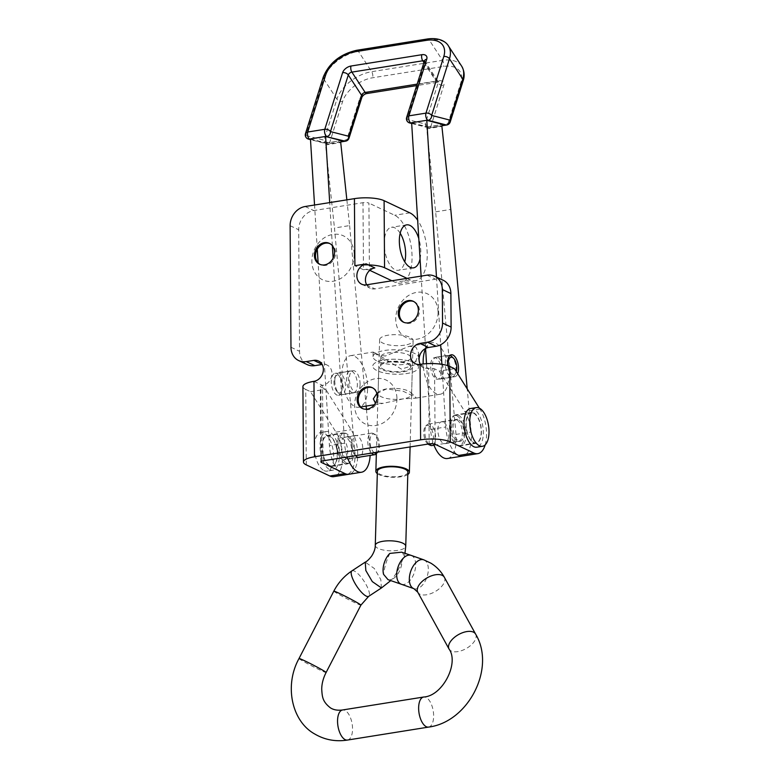 <?xml version="1.0" encoding="UTF-8"?>
<svg xmlns="http://www.w3.org/2000/svg" width="779" height="779" viewBox="0 0 779 779"><rect width="100%" height="100%" fill="white"/><g stroke="black" fill="none" stroke-linecap="round" stroke-linejoin="round"><path stroke-width="0.58" stroke-dasharray="3.9 2.92" d="M396.939 398.682A24.315 20.39 115.3 0 1 375.936 425.47A24.315 20.39 115.3 0 1 354.611 405.44A24.315 20.39 115.3 0 1 375.614 378.652A24.315 20.39 115.3 0 1 396.939 398.682M372.654 387.854A11.539 9.679 115.3 0 1 373.199 388.088A11.539 9.679 115.3 0 1 378.312 396.91A11.539 9.679 115.3 0 1 363.345 408.956A11.539 9.679 115.3 0 1 362.819 408.683M438.061 312.389A24.315 20.39 115.3 0 1 417.067 339.177A24.315 20.39 115.3 0 1 395.742 319.147A24.315 20.39 115.3 0 1 416.736 292.359A24.315 20.39 115.3 0 1 438.061 312.389M413.776 301.551A11.539 9.679 115.3 0 1 414.321 301.794A11.539 9.679 115.3 0 1 419.443 310.617A11.539 9.679 115.3 0 1 404.476 322.662A11.539 9.679 115.3 0 1 403.941 322.379M354.202 254.451A24.315 20.39 115.3 0 1 333.198 281.238A24.315 20.39 115.3 0 1 311.873 261.218A24.315 20.39 115.3 0 1 332.876 234.421A24.315 20.39 115.3 0 1 354.202 254.451M329.916 243.623A11.539 9.679 115.3 0 1 330.462 243.856A11.539 9.679 115.3 0 1 335.574 252.688A11.539 9.679 115.3 0 1 320.607 264.724A11.539 9.679 115.3 0 1 320.081 264.451M400.192 233.252A21.773 10.293 80.9 0 0 391.467 227.283A21.773 10.293 80.9 0 0 384.183 243.72A21.773 10.293 80.9 0 0 398.342 270.284A21.773 10.293 80.9 0 0 404.768 261.89M420.056 258.93A21.773 10.293 80.9 0 0 420.787 251.422A21.773 10.293 80.9 0 0 418.8 238.598M344.951 463.534A15.677 7.41 -99.1 0 1 337.239 447.185A15.677 7.41 -99.1 0 1 342.371 432.968A15.677 7.41 -99.1 0 1 344.737 433.358A15.677 7.41 -99.1 0 1 352.459 449.697A15.677 7.41 -99.1 0 1 347.317 463.924A15.677 7.41 -99.1 0 1 344.951 463.534M329.79 465.949A15.677 7.41 -99.1 0 1 322.078 449.61A15.677 7.41 -99.1 0 1 327.219 435.383A15.677 7.41 -99.1 0 1 329.585 435.773A15.677 7.41 -99.1 0 1 337.297 452.122A15.677 7.41 -99.1 0 1 332.166 466.339A15.677 7.41 -99.1 0 1 329.79 465.949M450.807 426.629A15.677 7.41 80.9 0 0 461.002 445.754A15.677 7.41 80.9 0 0 466.241 433.922A15.677 7.41 80.9 0 0 456.056 414.798A15.677 7.41 80.9 0 0 450.807 426.629M465.959 424.214A15.677 7.41 80.9 0 0 476.154 443.339A15.677 7.41 80.9 0 0 481.403 431.498A15.677 7.41 80.9 0 0 471.207 412.373A15.677 7.41 80.9 0 0 465.959 424.214M307.267 364.63A17.42 14.606 115.3 0 1 299.545 351.3L298.698 229.756A17.42 14.606 115.3 0 1 313.742 210.564L363.004 202.696A4.353 1.178 -0.4 0 1 368.934 203.105L369.402 270.167A4.353 1.178 179.6 0 0 363.472 269.758L374.835 267.937M321.425 461.295L320.899 387.007A4.353 1.178 -0.4 0 1 320.335 386.433A4.353 1.178 -0.4 0 1 322.545 385.391A10.887 9.134 -64.7 0 0 331.65 376.15A10.887 9.134 -64.7 0 0 327.122 365.069A10.887 9.134 -64.7 0 0 322.399 364.436L322.155 364.475M420.319 364.348A10.887 9.134 -64.7 0 0 423.932 367.805A10.887 9.134 -64.7 0 0 428.645 368.438A4.353 1.178 -0.4 0 1 434.585 368.847L435.11 444.293M366.656 284.802A10.887 9.134 -64.7 0 0 370.259 288.259A10.887 9.134 -64.7 0 0 374.981 288.892L435.617 279.203A17.42 14.606 115.3 0 1 443.163 280.226M363.238 264.918A21.773 5.901 179.6 0 0 354.893 265.707L363.472 269.758L363.004 202.696M485.181 444.858A26.126 12.347 80.9 0 0 479.961 409.111L479.348 408.147M447.487 458.5A26.126 12.347 80.9 0 0 456.017 434.409L471.178 431.985A26.126 12.347 80.9 0 1 462.648 456.075A26.126 12.347 80.9 0 0 471.344 438.966A26.126 12.347 80.9 0 0 464.81 411.536L439.337 371.086L434.585 368.847M454.488 368.662L439.337 371.086M306.274 464.878L305.748 389.432A21.773 5.901 -0.4 0 1 302.924 386.559M305.748 389.432L310.5 391.671L335.973 432.121A26.126 12.347 -99.1 0 1 342.507 459.561A26.126 12.347 -99.1 0 1 333.811 476.66M320.899 387.007L325.651 389.247L351.125 429.706A26.126 12.347 -99.1 0 1 357.658 457.137A26.126 12.347 -99.1 0 1 348.963 474.245M310.5 391.671L325.651 389.247M407.037 278.356L410.299 279.895A34.831 16.456 80.9 0 0 415.558 280.761A34.831 16.456 80.9 0 0 427.184 257.109A34.831 16.456 80.9 0 0 417.661 220.184M391.876 280.771L395.138 282.31A34.831 16.456 80.9 0 0 400.396 283.176A34.831 16.456 80.9 0 0 411.818 251.568A34.831 16.456 80.9 0 0 394.671 215.257L368.934 203.105M447.759 365.643A11.101 5.249 80.9 0 0 453.738 376.647A11.101 5.249 80.9 0 0 454.819 376.705A11.101 5.249 80.9 0 0 457.692 373.745M437.233 357.249A11.101 5.249 80.9 0 0 436.162 357.201A11.101 5.249 80.9 0 0 432.579 367.873A11.101 5.249 80.9 0 0 438.587 379.071A11.101 5.249 80.9 0 0 439.658 379.13A11.101 5.249 80.9 0 0 443.241 368.448A11.101 5.249 80.9 0 0 437.233 357.249M457.848 419.375A11.101 5.249 80.9 0 0 456.776 419.316A11.101 5.249 80.9 0 0 453.193 429.998A11.101 5.249 80.9 0 0 459.201 441.187A11.101 5.249 80.9 0 0 460.272 441.245A11.101 5.249 80.9 0 0 463.856 430.563A11.101 5.249 80.9 0 0 457.848 419.375M442.696 421.79A11.101 5.249 80.9 0 0 441.615 421.741A11.101 5.249 80.9 0 0 438.032 432.413A11.101 5.249 80.9 0 0 444.04 443.611A11.101 5.249 80.9 0 0 445.121 443.66A11.101 5.249 80.9 0 0 448.694 432.988A11.101 5.249 80.9 0 0 442.696 421.79M426.532 363.696L430.592 429.424A26.126 12.347 80.9 0 0 433.494 443.855M441.878 364.299L445.754 426.999A26.126 12.347 80.9 0 0 460.116 455.939M337.414 395.235A11.101 5.249 -99.1 0 1 331.406 384.047A11.101 5.249 -99.1 0 1 334.98 373.365A11.101 5.249 -99.1 0 1 336.061 373.423A11.101 5.249 -99.1 0 1 342.069 384.612A11.101 5.249 -99.1 0 1 338.485 395.294A11.101 5.249 -99.1 0 1 337.414 395.235M352.566 392.811A11.101 5.249 -99.1 0 1 346.558 381.622A11.101 5.249 -99.1 0 1 350.141 370.94A11.101 5.249 -99.1 0 1 351.222 370.999A11.101 5.249 -99.1 0 1 357.22 382.187A11.101 5.249 -99.1 0 1 353.647 392.869A11.101 5.249 -99.1 0 1 352.566 392.811M342.867 459.776A11.101 5.249 -99.1 0 1 336.859 448.577A11.101 5.249 -99.1 0 1 340.442 437.905A11.101 5.249 -99.1 0 1 341.514 437.964A11.101 5.249 -99.1 0 1 347.522 449.152A11.101 5.249 -99.1 0 1 343.948 459.834A11.101 5.249 -99.1 0 1 342.867 459.776M355.584 455.637A11.101 5.249 -99.1 0 1 351.884 443.699A11.101 5.249 -99.1 0 1 355.594 435.48A11.101 5.249 -99.1 0 1 356.675 435.539A11.101 5.249 -99.1 0 1 362.537 445.637A11.101 5.249 -99.1 0 1 360.093 457.03M346.859 199.852L349.625 225.579L334.464 228.004L354.844 450.574A26.126 12.347 -99.1 0 1 346.314 474.664A26.126 12.347 -99.1 0 1 329.42 445.588L318.124 262.913M349.625 225.579L366.149 406.083M366.432 409.209L369.996 448.149A26.126 12.347 -99.1 0 1 370.152 455.423M347.259 456.971A26.126 12.347 -99.1 0 1 344.581 443.163L333.13 258.073M310.451 138.876A4.353 2.055 80.9 0 0 310.84 139.042L326.226 142.995L325.564 144.982L334.464 228.004M325.564 144.982L340.725 142.557M332.37 245.736L329.702 202.589M317.277 249.212L314.541 205.013M456.017 434.409L435.636 211.839L426.736 128.817L441.897 126.393M435.636 211.839L450.798 209.415M436.483 277.071L440.671 344.746M421.118 276.107L425.587 348.456M426.736 128.817L427.398 126.831L412.013 122.878M471.178 431.985L467.225 388.896M427.398 126.831L442.56 124.406M326.226 142.995L341.377 140.571M406.648 117.444A4.353 2.785 -162.5 0 0 407.018 119.362L424.837 62.739A3.262 1.977 -33.2 0 0 424.73 61.405A3.262 1.977 -33.2 0 0 424.399 61.064M305.475 133.608A4.353 2.785 -162.5 0 0 305.845 135.527L323.665 78.903L336.927 99.206L324.025 140.191L305.845 135.527A4.353 3.759 104.4 0 0 308.552 139.139M424.477 60.82A4.353 2.785 -162.5 0 0 424.837 62.739L438.11 83.041L425.207 124.027A4.353 2.785 -162.5 0 0 430.894 126.325L443.787 85.339A7.624 4.616 -33.2 0 0 438.918 80.812L368.058 92.136A7.624 4.616 -33.2 0 0 359.664 98.777L346.762 139.762A4.353 2.785 -162.5 0 0 349.021 138.175M345.555 141.165A4.353 2.055 -99.1 0 0 346.762 139.762L329.712 142.489A4.353 2.785 17.5 0 1 324.025 140.191A4.353 3.759 104.4 0 0 326.732 143.803L310.5 139.636M450.204 122.001A4.353 2.785 17.5 0 1 447.944 123.598L430.894 126.325A4.353 2.055 80.9 0 1 429.677 127.717A4.353 2.055 80.9 0 1 429.258 127.698L442.151 125.643M376.374 453.329A9.796 4.625 80.9 0 0 377.669 452.628A9.796 4.625 80.9 0 0 379.354 442.93A9.796 4.625 80.9 0 0 374.728 434.234A9.796 4.625 80.9 0 0 374.718 434.224A9.796 4.625 80.9 0 0 369.967 440.719A9.796 4.625 80.9 0 0 374.163 452.667M376.345 453.894A10.887 5.141 80.9 0 0 378.224 443.115A10.887 5.141 80.9 0 0 373.083 433.445A10.887 5.141 80.9 0 0 373.063 433.445A10.887 5.141 80.9 0 0 371.417 433.173A10.887 5.141 80.9 0 0 367.776 441.372A10.887 5.141 80.9 0 0 371.544 453.086M346.431 458.675A10.887 5.141 80.9 0 0 348.077 458.948A10.887 5.141 80.9 0 0 351.65 449.074A10.887 5.141 80.9 0 0 346.285 437.72A10.887 5.141 80.9 0 0 344.639 437.447A10.887 5.141 80.9 0 0 341.075 447.331A10.887 5.141 80.9 0 0 346.431 458.675M346.46 462.872A15.239 7.206 80.9 0 0 348.768 463.252A15.239 7.206 80.9 0 0 353.763 449.415A15.239 7.206 80.9 0 0 346.256 433.533A15.239 7.206 80.9 0 0 343.958 433.153A15.239 7.206 80.9 0 0 338.962 446.98A15.239 7.206 80.9 0 0 346.46 462.872M329.79 465.53A15.239 7.206 80.9 0 0 332.088 465.91A15.239 7.206 80.9 0 0 337.083 452.083A15.239 7.206 80.9 0 0 329.585 436.191A15.239 7.206 80.9 0 0 327.287 435.812A15.239 7.206 80.9 0 0 322.292 449.649A15.239 7.206 80.9 0 0 329.79 465.53M329.819 469.727A19.592 9.26 80.9 0 0 332.779 470.214A19.592 9.26 80.9 0 0 339.196 452.433A19.592 9.26 80.9 0 0 329.556 432.004A19.592 9.26 80.9 0 0 326.596 431.517A19.592 9.26 80.9 0 0 320.179 449.298A19.592 9.26 80.9 0 0 329.819 469.727M324.132 470.633A19.592 9.26 80.9 0 0 327.092 471.12A19.592 9.26 80.9 0 0 333.519 453.339A19.592 9.26 80.9 0 0 323.869 432.91A19.592 9.26 80.9 0 0 320.909 432.423A19.592 9.26 80.9 0 0 314.492 450.204A19.592 9.26 80.9 0 0 324.132 470.633M427.973 444.069A9.796 4.625 -99.1 0 1 423.922 435.11A9.796 4.625 -99.1 0 1 425.704 426.094A9.796 4.625 -99.1 0 1 428.528 425.636A9.796 4.625 -99.1 0 1 433.416 437.34A9.796 4.625 -99.1 0 1 428.654 444.488M428.625 443.972A10.887 5.141 -99.1 0 1 424.945 433.922A10.887 5.141 -99.1 0 1 427.028 424.828A10.887 5.141 -99.1 0 1 428.508 424.049A10.887 5.141 -99.1 0 1 430.154 424.321A10.887 5.141 -99.1 0 1 435.519 435.665A10.887 5.141 -99.1 0 1 431.946 445.549M456.932 420.047A10.887 5.141 -99.1 0 1 462.298 431.391A10.887 5.141 -99.1 0 1 458.724 441.274A10.887 5.141 -99.1 0 1 457.078 441.002A10.887 5.141 -99.1 0 1 451.723 429.648A10.887 5.141 -99.1 0 1 455.287 419.774A10.887 5.141 -99.1 0 1 456.932 420.047M456.903 415.85A15.239 7.206 -99.1 0 1 464.411 431.741A15.239 7.206 -99.1 0 1 459.415 445.569A15.239 7.206 -99.1 0 1 457.107 445.189A15.239 7.206 -99.1 0 1 449.61 429.307A15.239 7.206 -99.1 0 1 454.605 415.47A15.239 7.206 -99.1 0 1 456.903 415.85M473.583 413.191A15.239 7.206 -99.1 0 1 481.081 429.073A15.239 7.206 -99.1 0 1 476.086 442.91A15.239 7.206 -99.1 0 1 473.788 442.53A15.239 7.206 -99.1 0 1 466.28 426.639A15.239 7.206 -99.1 0 1 471.276 412.812A15.239 7.206 -99.1 0 1 473.583 413.191M470.594 408.508A19.592 9.26 -99.1 0 1 473.554 408.994A19.592 9.26 -99.1 0 1 483.194 429.424A19.592 9.26 -99.1 0 1 476.777 447.204M410.591 367.425A15.025 4.917 1.6 0 1 395.06 371.632A15.025 4.917 1.6 0 1 380.59 366.305A15.025 4.917 1.6 0 1 380.619 366.033A15.025 4.917 1.6 0 1 396.16 361.826A15.025 4.917 1.6 0 1 410.621 367.162A15.025 4.917 1.6 0 1 410.591 367.425M410.864 357.97A15.025 4.917 1.6 0 1 395.323 362.177A15.025 4.917 1.6 0 1 380.863 356.85A15.025 4.917 1.6 0 1 380.892 356.578A15.025 4.917 1.6 0 1 396.433 352.371A15.025 4.917 1.6 0 1 410.893 357.697A15.025 4.917 1.6 0 1 410.864 357.97M373.073 356.217A22.864 7.488 1.6 0 1 396.715 349.81A22.864 7.488 1.6 0 1 418.732 357.921A22.864 7.488 1.6 0 1 418.683 358.33A22.864 7.488 1.6 0 1 395.041 364.738A22.864 7.488 1.6 0 1 373.024 356.626A22.864 7.488 1.6 0 1 373.073 356.217M372.8 365.672A22.864 7.488 1.6 0 1 396.453 359.275A22.864 7.488 1.6 0 1 418.459 367.386A22.864 7.488 1.6 0 1 418.411 367.795A22.864 7.488 1.6 0 1 394.768 374.193A22.864 7.488 1.6 0 1 372.761 366.081A22.864 7.488 1.6 0 1 372.8 365.672M376.851 393.492L386.588 388.896L403.327 391.311L415.918 397.407L415.684 398.166L403.084 398.877A16.768 5.492 1.6 0 1 380.249 396.209A16.768 5.492 1.6 0 1 378.078 393.405A16.768 5.492 1.6 0 1 379.169 391.535A16.768 5.492 1.6 0 1 386.588 388.896A16.768 5.492 1.6 0 1 409.423 391.555A16.768 5.492 1.6 0 1 410.611 392.431A16.768 5.492 1.6 0 1 411.594 394.359A16.768 5.492 1.6 0 1 403.084 398.877L383.307 403.337L375.429 403.132M381.019 369.061A16.768 5.492 1.6 0 1 378.847 366.257A16.768 5.492 1.6 0 1 391.418 361.31A16.768 5.492 1.6 0 1 410.202 364.397A16.768 5.492 1.6 0 1 412.364 367.211A16.768 5.492 1.6 0 1 399.793 372.158A16.768 5.492 1.6 0 1 381.019 369.061M376.179 353.462L373.16 352.118L376.208 354.591L385.371 356.032L409.267 346.285L415.967 347.103L418.859 353.423L414.175 365.03L401.419 369.149L376.179 353.462M415.499 363.55A22.864 7.488 -178.4 0 0 389.899 359.333A22.864 7.488 -178.4 0 0 372.761 366.081A22.864 7.488 -178.4 0 0 375.712 369.908A22.864 7.488 -178.4 0 0 401.321 374.124A22.864 7.488 -178.4 0 0 418.459 367.386A22.864 7.488 -178.4 0 0 415.499 363.55M333.967 381.496A8.705 4.119 80.9 0 0 337.229 391.691A8.705 4.119 80.9 0 0 342.536 386.676A8.705 4.119 80.9 0 0 339.79 377.055A8.705 4.119 80.9 0 0 334.912 377.172A8.705 4.119 80.9 0 0 333.967 381.496M334.795 380.541A10.887 5.141 80.9 0 0 338.875 393.288A10.887 5.141 80.9 0 0 341.864 394.534A10.887 5.141 80.9 0 0 345.496 387.027A10.887 5.141 80.9 0 0 338.427 373.034A10.887 5.141 80.9 0 0 335.973 375.147A10.887 5.141 80.9 0 0 334.795 380.541M448.344 365.848A8.705 4.119 80.9 0 0 451.596 373.54A8.705 4.119 80.9 0 0 455.842 372.742A8.705 4.119 80.9 0 0 456.309 371.554M449.941 355.438A10.887 5.141 80.9 0 0 448.889 355.38A10.887 5.141 80.9 0 0 445.247 362.887A10.887 5.141 80.9 0 0 452.326 376.88A10.887 5.141 80.9 0 0 454.78 374.767A10.887 5.141 80.9 0 0 455.958 369.373A10.887 5.141 80.9 0 0 451.878 356.626M441.372 371.7A10.887 5.141 -99.1 0 1 437.73 379.217A10.887 5.141 -99.1 0 1 430.66 365.224A10.887 5.141 -99.1 0 1 434.302 357.717A10.887 5.141 -99.1 0 1 441.372 371.7M360.093 384.69A10.887 5.141 -99.1 0 1 356.451 392.197A10.887 5.141 -99.1 0 1 349.382 378.214A10.887 5.141 -99.1 0 1 353.014 370.697A10.887 5.141 -99.1 0 1 360.093 384.69M367.581 389.227A26.126 12.347 -99.1 0 1 358.856 407.251A26.126 12.347 -99.1 0 1 341.884 373.677A26.126 12.347 -99.1 0 1 350.608 355.652A26.126 12.347 -99.1 0 1 367.581 389.227M425.597 348.554A26.126 12.347 -99.1 0 1 431.897 342.663A26.126 12.347 -99.1 0 1 448.87 376.238A26.126 12.347 -99.1 0 1 440.135 394.262A26.126 12.347 -99.1 0 1 423.182 363.978M407.787 474.499A16.768 5.492 1.6 0 1 400.864 476.777A16.768 5.492 1.6 0 1 377.318 473.632M404.613 345.175A16.768 5.492 1.6 0 1 387.854 344.698A16.768 5.492 1.6 0 1 379.607 339.702A16.768 5.492 1.6 0 1 388.117 335.194A16.768 5.492 1.6 0 1 404.876 335.671A16.768 5.492 1.6 0 1 413.123 340.657A16.768 5.492 1.6 0 1 404.613 345.175M411.108 555.378A15.239 8.618 -71.4 0 1 412.023 555.816A15.239 8.618 -71.4 0 1 414.038 573.451A15.239 8.618 -71.4 0 1 401.331 584.25L401.302 584.24M401.594 552.184L402.655 552.671L404.233 556.907L402.061 560.802A15.239 8.618 -71.4 0 1 391.915 579.362L390.668 580.667M381.418 587.97L380.814 579.595L374.339 568.514L365.244 562.126M407.855 472.22A15.239 4.986 1.6 0 1 400.114 476.32A15.239 4.986 1.6 0 1 384.884 475.891A15.239 4.986 1.6 0 1 377.387 471.353M388.945 580.092L391.915 579.362C396.17 574.113 399.559 567.92 402.061 560.802M389.86 553.411C386.598 560.13 384.485 567.093 383.541 574.298M290.966 347.249L299.545 351.3M313.966 381.34L322.545 385.391L323.071 460.837M420.066 364.387L428.645 368.438L429.171 443.884M427.038 275.162L435.617 279.203M366.403 284.841L374.981 288.892M305.164 206.513L313.742 210.564M290.119 225.706L298.698 229.756M479.961 409.111L464.81 411.536M335.973 432.121L351.125 429.706M409.832 212.833L394.671 215.257M410.299 279.895L395.138 282.31M417.145 84.122L436.016 81.104A4.353 2.055 80.9 0 0 437.282 82.184A4.353 2.055 80.9 0 0 437.71 82.214A4.353 2.055 80.9 0 0 438.918 80.812M430.592 429.424L445.754 426.999M340.939 141.905L328.504 143.891A4.353 2.055 -99.1 0 0 329.712 142.489L342.614 101.504A27.216 16.476 146.8 0 1 372.576 77.783L443.436 66.458A27.216 16.476 146.8 0 1 460.847 82.613L447.944 123.598A4.353 2.055 80.9 0 1 446.737 125M461.694 66.225A31.569 19.115 -33.2 0 0 442.54 60.363L371.68 71.687A31.569 19.115 -33.2 0 0 336.927 99.206A4.353 2.785 17.5 0 0 342.614 101.504M323.304 76.985A4.353 2.785 -162.5 0 0 323.665 78.903A31.569 19.115 146.8 0 1 358.418 51.385L429.278 40.06L442.54 60.363A4.353 2.055 80.9 0 1 443.436 66.458M427.583 38.95A4.353 2.055 80.9 0 1 429.278 40.06A31.569 19.115 146.8 0 1 448.422 45.922M356.724 50.275A4.353 2.055 80.9 0 1 358.418 51.385L371.68 71.687A4.353 2.055 80.9 0 1 372.576 77.783M423.922 62.583L436.016 81.104A3.262 1.977 146.8 0 1 438.002 81.707A3.262 1.977 146.8 0 1 438.11 83.041A4.353 2.785 -162.5 0 0 443.787 85.339M411.663 123.179L429.258 127.698A4.353 3.759 104.4 0 1 427.914 127.639A4.353 3.759 104.4 0 1 425.207 124.027L407.018 119.362A4.353 3.759 104.4 0 0 409.725 122.975M369.996 448.149L354.844 450.574M344.581 443.163L329.42 445.588M310.48 139.344L328.086 143.862L340.968 141.807M359.664 98.777A4.353 2.785 -162.5 0 0 361.923 97.18M366.851 93.538A4.353 2.055 80.9 0 0 368.058 92.136M328.086 143.862A4.353 3.759 104.4 0 1 326.732 143.803A4.353 4.353 0 0 0 328.504 143.891A4.353 2.055 -99.1 0 1 328.086 143.862M463.096 81.016A4.353 2.785 17.5 0 1 460.847 82.613M351.952 570.851A15.239 4.421 -123.3 0 1 355.078 571.445A15.239 4.421 -123.3 0 1 367.815 588.126A15.239 4.421 -123.3 0 1 368.681 596.334M333.821 591.144A15.239 0.721 -152.7 0 0 336.08 592.78A15.239 0.721 -152.7 0 0 351.115 600.852A15.239 0.721 -152.7 0 0 360.901 605.137M375.274 545.378A15.239 4.986 -178.4 0 0 382.771 549.916A15.239 4.986 -178.4 0 0 398.011 550.344A15.239 4.986 -178.4 0 0 405.742 546.245M299.019 658.518L299.019 658.518A15.239 0.721 -152.7 0 0 301.278 660.154A15.239 0.721 -152.7 0 0 316.313 668.226A15.239 0.721 -152.7 0 0 326.099 672.511M347.522 740.05L347.531 740.05A15.239 7.177 80.6 0 0 352.468 726.739A15.239 7.177 80.6 0 0 345.379 710.633A15.239 7.177 80.6 0 0 342.585 709.971L342.575 709.971M428.616 727.089A15.239 7.177 80.6 0 0 433.562 713.788A15.239 7.177 80.6 0 0 426.473 697.672A15.239 7.177 80.6 0 0 423.679 697.02M475.618 634.116L475.609 634.096A15.239 7.965 -29.6 0 1 468.062 647.407A15.239 7.965 -29.6 0 1 450.72 650.747A15.239 7.965 -29.6 0 1 449.055 649.063M444.351 577.288A15.239 7.965 -29.6 0 1 436.795 590.579A15.239 7.965 -29.6 0 1 419.453 593.929A15.239 7.965 -29.6 0 1 417.787 592.235M423.737 559.819L423.727 559.819A15.239 8.618 -71.4 0 1 424.662 560.257A15.239 8.618 -71.4 0 1 426.649 577.95A15.239 8.618 -71.4 0 1 413.902 588.671L413.873 588.661M362.264 408.449L363.345 408.956M403.395 322.146L404.476 322.662M319.536 264.217L320.607 264.724M413.493 267.859L398.342 270.284M327.219 435.383L342.371 432.968M476.154 443.339L461.002 445.754M318.543 361.018L327.122 365.069M415.353 363.754L423.932 367.805M361.68 284.208L370.259 288.259M471.207 412.373L456.056 414.798M320.86 461.879L320.335 386.433M332.166 466.339L347.317 463.924M415.558 280.761L400.396 283.176M406.628 224.858L391.467 227.283M329.39 243.35L330.462 243.856M413.25 301.278L414.321 301.794M372.119 387.582L373.199 388.088M436.162 357.201L451.314 354.776M441.615 421.741L456.776 419.316M350.141 370.94L334.98 373.365M355.594 435.48L340.442 437.905M424.506 60.704L438.548 82.194L416.687 85.573M359.1 457.409L343.948 459.834M353.647 392.869L338.485 395.294M445.121 443.66L460.272 441.245M439.658 379.13L454.819 376.705M442.112 125.731L429.677 127.717A4.353 4.353 0 0 1 427.914 127.639L411.672 123.471M374.728 434.234L373.083 433.445M377.669 452.628L376.354 453.884M358.048 457.361L348.077 458.948M348.768 463.252L332.088 465.91M332.779 470.214L327.092 471.12M326.596 431.517L320.909 432.423M343.958 433.153L327.287 435.812M371.417 433.173L344.639 437.447M434 445.218L458.724 441.274M459.415 445.569L476.086 442.91M454.605 415.47L471.276 412.812M428.508 424.049L455.287 419.774M425.704 426.094L427.028 424.828M380.863 356.85L380.59 366.305M418.732 357.921L418.859 353.423M373.024 356.626L373.16 352.118M410.893 357.697L410.621 367.162M378.078 393.405L378.847 366.257M337.229 391.691L338.875 393.288M455.842 372.742L454.78 374.767M452.326 376.88L437.73 379.217M356.451 392.197L341.864 394.534M358.856 407.251L360.687 406.959M374.309 404.778L383.307 403.337M415.684 398.166L440.135 394.262M410.611 392.431L415.918 397.407M350.608 355.652L373.238 352.04M409.267 346.285L431.897 342.663M353.014 370.697L338.427 373.034M448.889 355.38L434.302 357.717M334.912 377.172L335.973 375.147M379.169 391.535L377.416 393.006M411.594 394.359L412.364 367.211M376.403 452.317L379.607 339.702M404.963 553.314L404.233 556.907M410.095 446.932L413.123 340.657"/><path stroke-width="1.17" d="M362.819 408.683A11.539 9.679 115.3 0 1 358.233 400.124A11.539 9.679 115.3 0 1 372.654 387.854M377.24 396.404A11.539 9.679 115.3 0 1 362.264 408.449A11.539 9.679 115.3 0 1 357.152 399.617A11.539 9.679 115.3 0 1 372.119 387.582A11.539 9.679 115.3 0 1 377.24 396.404M403.941 322.379A11.539 9.679 115.3 0 1 399.354 313.83A11.539 9.679 115.3 0 1 413.776 301.551M418.362 310.11A11.539 9.679 115.3 0 1 403.395 322.146A11.539 9.679 115.3 0 1 398.283 313.324A11.539 9.679 115.3 0 1 413.25 301.278A11.539 9.679 115.3 0 1 418.362 310.11M320.081 264.451A11.539 9.679 115.3 0 1 315.495 255.892A11.539 9.679 115.3 0 1 329.916 243.623M334.503 252.182A11.539 9.679 115.3 0 1 319.536 264.217A11.539 9.679 115.3 0 1 314.414 255.385A11.539 9.679 115.3 0 1 329.39 243.35A11.539 9.679 115.3 0 1 334.503 252.182M404.768 261.89A21.773 10.293 80.9 0 0 405.625 253.847A21.773 10.293 80.9 0 0 400.192 233.252M418.8 238.598A21.773 10.293 80.9 0 0 406.628 224.858A21.773 10.293 80.9 0 0 399.335 241.295A21.773 10.293 80.9 0 0 413.493 267.859A21.773 10.293 80.9 0 0 420.056 258.93M366.257 263.886A10.887 9.134 -64.7 0 0 356.86 275.883A10.887 9.134 -64.7 0 0 361.68 284.208A10.887 9.134 -64.7 0 0 366.403 284.841L427.038 275.162A17.42 14.606 115.3 0 1 434.585 276.175A17.42 14.606 115.3 0 1 442.306 289.506L442.54 323.032A17.42 14.606 115.3 0 1 427.505 342.215L419.92 343.432A10.887 9.134 -64.7 0 0 410.523 355.419A10.887 9.134 -64.7 0 0 415.353 363.754A10.887 9.134 -64.7 0 0 420.066 364.387A21.773 5.901 -0.4 0 1 449.736 366.422L450.262 441.868A21.773 5.901 179.6 0 0 420.602 439.833L314.492 456.786A21.773 5.901 179.6 0 0 303.45 461.996L302.924 386.559A21.773 5.901 -0.4 0 1 313.966 381.34A10.887 9.134 -64.7 0 0 323.071 372.099A10.887 9.134 -64.7 0 0 318.543 361.018A10.887 9.134 -64.7 0 0 313.82 360.385L306.244 361.592A17.42 14.606 115.3 0 1 298.688 360.58A17.42 14.606 115.3 0 1 290.966 347.249L290.119 225.706A17.42 14.606 115.3 0 1 305.164 206.513L354.426 198.645L354.893 265.707L366.257 263.886L374.835 267.937A10.887 9.134 -64.7 0 0 365.439 279.934A10.887 9.134 -64.7 0 0 366.656 284.802M434.585 276.175L443.163 280.226A17.42 14.606 115.3 0 1 450.885 293.556L451.119 327.083A17.42 14.606 115.3 0 1 436.084 346.266L428.499 347.483A10.887 9.134 -64.7 0 0 419.102 359.47A10.887 9.134 -64.7 0 0 420.319 364.348M322.155 364.475L314.823 365.643A17.42 14.606 115.3 0 1 307.267 364.63L298.688 360.58M450.262 441.868L473.856 453.008L458.704 455.423L435.11 444.293A4.353 1.178 179.6 0 0 429.171 443.884L323.071 460.837A4.353 1.178 179.6 0 0 320.86 461.879A4.353 1.178 179.6 0 0 321.425 462.453L321.425 461.295M479.348 408.147L454.488 368.662L449.736 366.422M473.856 453.008A26.126 12.347 80.9 0 0 477.8 453.651A26.126 12.347 80.9 0 0 485.181 444.858M458.704 455.423A26.126 12.347 80.9 0 0 462.648 456.075A26.126 12.347 80.9 0 1 460.116 455.939M303.45 461.996A21.773 5.901 179.6 0 0 306.274 464.878L329.868 476.008L345.019 473.593L321.425 462.453M345.019 473.593A26.126 12.347 -99.1 0 0 348.963 474.245L333.811 476.66A26.126 12.347 -99.1 0 1 329.868 476.008M354.426 198.645A21.773 5.901 -0.4 0 1 384.096 200.68L384.563 267.742A21.773 5.901 179.6 0 0 363.238 264.918M417.661 220.184A34.831 16.456 80.9 0 0 409.832 212.833L384.096 200.68M384.563 267.742L407.037 278.356M369.811 270.352L391.876 280.771M457.692 373.745A11.101 5.249 80.9 0 0 457.682 362.342A11.101 5.249 80.9 0 0 452.395 354.834A11.101 5.249 80.9 0 0 451.314 354.776A11.101 5.249 80.9 0 0 447.759 365.643M433.494 443.855A26.126 12.347 80.9 0 0 444.955 458.364A26.126 12.347 80.9 0 0 447.487 458.5L477.8 453.651M360.093 457.03A11.101 5.249 -99.1 0 1 359.1 457.409A11.101 5.249 -99.1 0 1 358.028 457.351A11.101 5.249 -99.1 0 1 355.584 455.637M366.149 406.083L366.432 409.209M370.152 455.423A26.126 12.347 -99.1 0 1 361.475 472.24A26.126 12.347 -99.1 0 1 347.259 456.971M340.968 141.807L345.136 141.145L326.002 136.627L341.377 140.571L340.725 142.557L346.859 199.852M333.13 258.073L332.37 245.736M329.702 202.589L325.612 136.452L310.451 138.876L314.541 205.013M318.124 262.913L317.277 249.212M467.225 388.896L450.798 209.415L441.897 126.393L442.56 124.406L427.174 120.453A4.353 2.055 -99.1 0 1 426.785 120.287L436.483 277.071M440.671 344.746L441.878 364.299M426.785 120.287L411.633 122.712L421.118 276.107M425.587 348.456L426.532 363.696M424.399 61.064A3.262 1.977 -33.2 0 0 422.754 60.791L351.894 72.116A3.262 1.977 -33.2 0 0 348.291 74.969L330.471 131.593A4.353 2.785 -162.5 0 0 324.785 129.295L342.614 72.671A7.624 4.616 146.8 0 1 350.998 66.03L421.858 54.705A7.624 4.616 146.8 0 1 426.736 59.223L408.907 115.847A4.353 2.785 -162.5 0 0 406.648 117.444L424.477 60.82A4.353 2.785 -162.5 0 1 426.736 59.223M310.47 139.1L309.896 139.198A4.353 2.055 -99.1 0 1 307.501 134.368A4.353 2.055 -99.1 0 1 307.734 132.021A4.353 2.785 -162.5 0 0 305.475 133.608L323.304 76.985C329.176 62.914 340.326 54.014 356.724 50.275A4.353 2.055 80.9 0 0 355.516 51.667A27.216 16.476 -33.2 0 0 325.554 75.397L307.734 132.021L324.785 129.295A4.353 2.055 -99.1 0 0 324.551 131.651A4.353 2.055 -99.1 0 0 326.946 136.471A4.353 3.759 104.4 0 0 330.471 131.593L348.661 136.257L361.563 95.272A3.262 1.977 146.8 0 1 365.156 92.428A4.353 2.055 80.9 0 0 366.422 93.509A4.353 2.055 80.9 0 0 366.851 93.538L416.687 85.573M349.021 138.175A4.353 2.785 -162.5 0 0 348.661 136.257A4.353 3.759 104.4 0 1 345.136 141.145A4.353 2.055 -99.1 0 0 345.555 141.165A4.353 4.353 0 0 0 349.021 138.175L361.923 97.18A4.353 2.785 -162.5 0 0 361.563 95.272L348.291 74.969A4.353 2.785 -162.5 0 0 342.614 72.671M356.724 50.275L427.583 38.95C439.609 37.275 446.279 42.008 448.422 45.922A31.569 19.115 146.8 0 1 449.473 58.795L431.644 115.419A4.353 2.785 -162.5 0 0 425.967 113.13L443.787 56.507A27.216 16.476 -33.2 0 0 426.376 40.352L355.516 51.667M442.151 125.643L446.309 124.971L428.119 120.307A4.353 3.759 104.4 0 0 431.644 115.419L449.834 120.093A4.353 2.785 17.5 0 1 450.204 122.001L463.096 81.016C464.868 75.962 464.401 71.035 461.694 66.225A31.569 19.115 -33.2 0 1 462.736 79.107A4.353 2.785 17.5 0 1 463.096 81.016M374.163 452.667A9.796 4.625 80.9 0 0 374.845 453.086A9.796 4.625 80.9 0 0 376.374 453.329M371.544 453.086A10.887 5.141 80.9 0 0 373.209 454.4A10.887 5.141 80.9 0 0 374.855 454.673A10.887 5.141 80.9 0 0 376.345 453.894L376.354 453.884M434 445.218L431.946 445.549A10.887 5.141 -99.1 0 1 430.3 445.276A10.887 5.141 -99.1 0 1 430.29 445.276A10.887 5.141 -99.1 0 1 428.625 443.972M482.454 446.299L476.777 447.204A19.592 9.26 -99.1 0 1 473.817 446.718A19.592 9.26 -99.1 0 1 464.167 426.288A19.592 9.26 -99.1 0 1 470.594 408.508L476.271 407.602A19.592 9.26 -99.1 0 1 479.231 408.089A19.592 9.26 -99.1 0 1 488.881 428.518A19.592 9.26 -99.1 0 1 482.454 446.299A19.592 9.26 -99.1 0 1 479.494 445.812A19.592 9.26 -99.1 0 1 469.854 425.383A19.592 9.26 -99.1 0 1 476.271 407.602M430.29 445.276L428.645 444.488A9.796 4.625 -99.1 0 1 428.645 444.488A9.796 4.625 -99.1 0 1 427.973 444.069M456.309 371.554A8.705 4.119 80.9 0 0 456.786 368.418A8.705 4.119 80.9 0 0 453.514 358.223A8.705 4.119 80.9 0 0 448.217 363.238A8.705 4.119 80.9 0 0 448.344 365.848M375.429 403.132L373.316 398.867L376.851 393.492M423.182 363.978A26.126 12.347 -99.1 0 1 423.163 360.687A26.126 12.347 -99.1 0 1 425.597 348.554M453.514 358.223L451.878 356.626A10.887 5.141 80.9 0 0 449.941 355.438M377.318 473.632A16.768 5.492 1.6 0 1 375.858 471.305A16.768 5.492 1.6 0 1 384.378 466.796A16.768 5.492 1.6 0 1 401.127 467.273A16.768 5.492 1.6 0 1 409.374 472.259A16.768 5.492 1.6 0 1 407.787 474.499M401.331 584.25A15.239 8.618 -71.4 0 1 401.273 584.231L388.02 579.654L383.541 574.298A15.239 8.618 -71.4 0 1 389.86 553.411L401.594 552.184L411.039 555.359A15.239 8.618 -71.4 0 1 411.108 555.378L423.737 559.819A15.239 8.618 -71.4 0 1 423.737 559.819A15.239 8.618 -71.4 0 0 410.991 570.559A15.239 8.618 -71.4 0 0 412.977 588.233A15.239 8.618 -71.4 0 0 413.853 588.651A15.239 8.618 -71.4 0 0 413.902 588.671L401.273 584.231A15.239 8.618 -71.4 0 1 400.348 583.792A15.239 8.618 -71.4 0 1 398.342 566.158A15.239 8.618 -71.4 0 1 411.039 555.359M375.274 545.378L377.387 471.353A15.239 4.986 1.6 0 1 385.118 467.244A15.239 4.986 1.6 0 1 400.357 467.682A15.239 4.986 1.6 0 1 407.855 472.22L405.742 546.245A15.239 4.986 -178.4 0 0 398.254 541.707A15.239 4.986 -178.4 0 0 383.015 541.269A15.239 4.986 -178.4 0 0 375.274 545.378C375.312 548.591 374.115 552.136 371.68 556.011C369.129 559.341 366.987 561.386 365.244 562.126L365.828 570.52L372.304 581.601L381.447 587.95L368.681 596.334A15.239 4.421 -123.3 0 1 365.546 595.74A15.239 4.421 -123.3 0 1 352.819 579.06A15.239 4.421 -123.3 0 1 351.952 570.851C344.24 575.993 338.193 582.75 333.821 591.144L299.019 658.518C283.946 685.715 291.882 721.471 314.716 733.984C324.746 739.875 335.681 741.9 347.531 740.05A15.239 7.177 80.6 0 0 347.531 740.05L428.616 727.089C468.383 722.094 496.174 667.992 475.599 634.087A15.239 7.965 -29.6 0 1 475.618 634.116L444.351 577.288A15.239 7.965 -29.6 0 0 444.342 577.278A15.239 7.965 -29.6 0 0 442.686 575.603A15.239 7.965 -29.6 0 0 425.373 578.924A15.239 7.965 -29.6 0 0 417.768 592.196L413.853 588.651M419.92 343.432L428.499 347.483M306.244 361.592L314.823 365.643M313.82 360.385L322.029 364.26M427.505 342.215L436.084 346.266M442.54 323.032L451.119 327.083M442.306 289.506L450.885 293.556M314.492 456.786L313.966 381.34M420.066 364.387L420.602 439.833M350.998 66.03A4.353 2.055 80.9 0 0 351.894 72.116L365.156 92.428L417.145 84.122M442.112 125.731L446.737 125A4.353 2.055 80.9 0 1 446.309 124.971A4.353 3.759 104.4 0 0 449.834 120.093L462.736 79.107L449.473 58.795A4.353 2.785 -162.5 0 0 443.787 56.507M421.858 54.705A4.353 2.055 80.9 0 0 422.754 60.791L423.922 62.583M411.643 122.936L411.069 123.033A4.353 2.055 80.9 0 1 408.673 118.204A4.353 2.055 80.9 0 1 408.907 115.847L425.967 113.13A4.353 2.055 80.9 0 0 425.733 115.477A4.353 2.055 80.9 0 0 428.119 120.307L427.174 120.453M406.648 117.444A4.353 4.353 0 0 0 409.725 122.975A4.353 3.759 104.4 0 0 411.069 123.033L411.663 123.179M305.475 133.608A4.353 4.353 0 0 0 308.552 139.139A4.353 3.759 104.4 0 0 309.896 139.198L310.48 139.344M325.554 75.397A4.353 2.785 -162.5 0 0 323.304 76.985M427.583 38.95A4.353 2.055 80.9 0 0 426.376 40.352M368.681 596.334L360.901 605.137A15.239 0.721 -152.7 0 0 358.642 603.501A15.239 0.721 -152.7 0 0 343.597 595.429A15.239 0.721 -152.7 0 0 333.821 591.144M360.901 605.137L326.099 672.511A15.239 0.721 -152.7 0 0 323.84 670.875A15.239 0.721 -152.7 0 0 308.796 662.802A15.239 0.721 -152.7 0 0 299.019 658.518M326.099 672.511C323.246 678.061 321.785 683.621 321.717 689.181C322.233 696.611 322.321 701.567 330.5 707.907C333.724 709.932 337.745 710.623 342.585 709.971A15.239 7.177 80.6 0 0 342.575 709.971A15.239 7.177 80.6 0 0 337.628 723.282A15.239 7.177 80.6 0 0 344.717 739.398A15.239 7.177 80.6 0 0 347.522 740.05M342.575 709.971L423.669 697.02A15.239 7.177 80.6 0 0 423.669 697.02A15.239 7.177 80.6 0 0 418.712 710.321A15.239 7.177 80.6 0 0 425.801 726.437A15.239 7.177 80.6 0 0 428.616 727.089M423.679 697.02C442.676 696.036 459.308 662.958 449.055 649.063A15.239 7.965 -29.6 0 1 449.055 649.053A15.239 7.965 -29.6 0 1 456.601 635.761A15.239 7.965 -29.6 0 1 473.953 632.421A15.239 7.965 -29.6 0 1 475.599 634.087M449.055 649.053L417.787 592.235A15.239 7.965 -29.6 0 1 417.768 592.196M448.422 45.922L461.694 66.225M361.475 472.24L346.314 474.664M424.73 61.405L424.477 60.82M361.923 97.18C363.131 95.155 364.767 93.938 366.851 93.538M411.672 123.471L409.725 122.975M310.5 139.636L308.552 139.139M345.555 141.165L340.939 141.905M446.737 125A4.353 4.353 0 0 0 450.204 122.001M374.855 454.673L358.048 457.361M360.687 406.959L374.309 404.778M375.858 471.305L376.403 452.317M351.952 570.851L365.195 562.156M444.342 577.278C441.041 571.358 436.532 566.645 430.816 563.139L423.718 559.809M405.742 546.245L404.963 553.314M381.398 587.989L390.668 580.667M409.374 472.259L410.095 446.932"/></g></svg>
